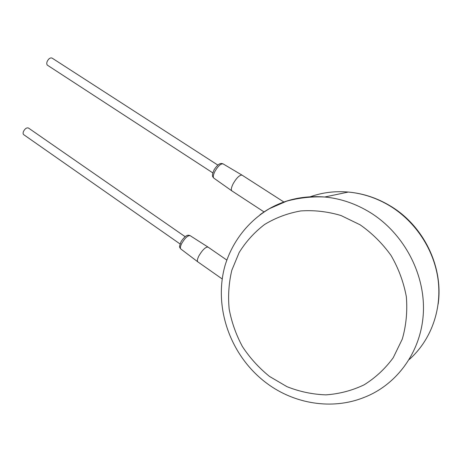 <?xml version="1.0" encoding="UTF-8"?>
<svg xmlns="http://www.w3.org/2000/svg" width="462" height="462" viewBox="0 0 462 462"><rect width="100%" height="100%" fill="white"/><g stroke="black" fill="none" stroke-linecap="round" stroke-linejoin="round"><path stroke-width="0.69" d="M222.193 278.956L197.834 261.862C196.939 261.024 197.332 258.951 199.024 255.648C202.547 249.832 205.532 246.968 207.975 247.06L208.108 247.147M212.838 172.898L47.586 65.304C46.616 64.559 46.5 63.23 47.239 61.325C48.701 58.605 50.3 57.525 52.044 58.073L217.873 165.113M180.093 243.982L23.787 134.719C22.973 134.084 22.886 132.952 23.533 131.335C25.052 128.598 26.686 127.495 28.448 128.02L185.175 236.7M264.033 211.908L231.907 190.904C230.844 189.882 231.3 187.416 233.275 183.506C236.717 177.726 239.634 174.931 242.03 175.121L283.847 201.992M269.531 376.455L286.96 386.665C299.532 391.661 312.497 394.392 325.872 394.86C339.195 393.942 351.894 390.621 363.964 384.91C375.375 377.858 385.129 368.797 393.231 357.721L402.292 339.091C406.19 325.444 407.536 311.307 406.335 296.685C403.632 282.155 398.544 268.428 391.071 255.509C382.386 243.41 372.072 233.177 360.129 224.809L340.985 215.517C327.523 211.527 314.091 210.008 300.687 210.949C287.618 213.282 275.577 217.798 264.564 224.503C254.371 232.305 245.9 241.655 239.149 252.552L231.814 270.276C228.811 282.911 227.928 295.836 229.164 309.043C231.606 322.158 236.036 334.684 242.452 346.61C249.919 357.963 258.945 367.908 269.531 376.455M266.892 383.362C294.254 403.8 331.837 410.227 363.594 397.615C397.049 384.99 421.685 351.201 423.383 312.116C425.075 273.048 403.274 232.975 370.166 212.503C355.78 203.69 340.644 198.527 324.763 197.003C300.219 195.131 278.644 201.039 260.037 214.726M310.245 196.777C322.303 192.498 334.985 190.922 348.296 192.053C362.965 193.405 376.905 198.071 390.124 206.052C415.806 221.812 434.396 250.144 438.172 280.353C441.845 310.579 430.509 340.713 409.274 359.476M207.975 247.06L190.084 235.626C188.681 235.025 187.422 235.118 186.302 235.909C185.193 236.14 181.121 241.014 180.89 242.14C179.62 245.674 179.216 247.262 179.683 246.904C179.522 247.222 179.92 247.932 180.879 249.035C180.001 248.221 180.307 246.31 181.814 243.301C184.985 238.017 187.739 235.458 190.084 235.626L190.2 235.701M242.03 175.121L223.03 163.86C221.535 163.265 220.218 163.386 219.086 164.224C217.891 164.478 213.762 169.849 213.906 170.305C211.729 175.56 212.659 175.572 212.543 175.97C212.399 176.322 212.849 177.056 213.883 178.17C212.832 177.183 213.184 174.907 214.94 171.35C218.035 166.101 220.732 163.606 223.03 163.86L223.134 163.918M438.161 304.1C443.537 266.534 423.463 225.716 390.488 206.052C377.223 198.036 363.155 193.37 348.296 192.053L324.763 197.003C311.625 196.425 298.914 197.811 286.613 201.172L269.421 208.674C247.944 221.367 232.369 241.684 225.115 265.286C213.178 307.057 230.174 356.098 266.811 383.298M226.778 260.042L208.016 247.083M180.879 249.035L197.834 261.862M213.883 178.17L231.907 190.904"/></g></svg>
